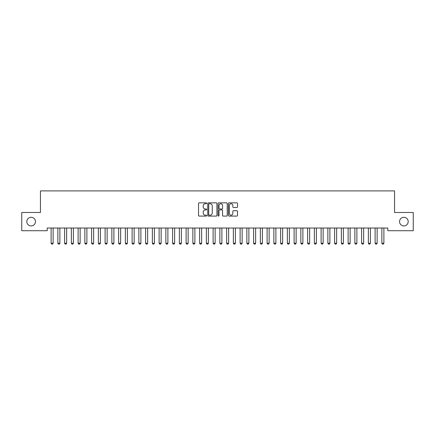 <?xml version="1.0" encoding="UTF-8"?>
<svg xmlns="http://www.w3.org/2000/svg" width="435" height="435" viewBox="0 0 435 435"><rect width="100%" height="100%" fill="white"/><g stroke="black" fill="none" stroke-linecap="round" stroke-linejoin="round"><path stroke-width="0.65" d="M206.701 203.297A0.462 0.462 0 0 0 206.239 202.835L199.197 202.835A0.663 0.663 0 0 0 198.534 203.498L198.534 215.423A0.663 0.663 0 0 0 199.197 216.086L206.239 216.086A0.462 0.462 0 0 0 206.701 215.624A0.462 0.462 0 0 0 206.239 215.156L205.325 215.156A2.121 2.121 0 0 1 203.205 213.041L203.205 212.046A2.121 2.121 0 0 1 205.325 209.926L206.239 209.926A0.462 0.462 0 0 0 206.701 209.463A0.462 0.462 0 0 0 206.239 208.996L205.325 208.996A2.121 2.121 0 0 1 203.205 206.875L203.205 205.885A2.121 2.121 0 0 1 205.325 203.765L206.239 203.765A0.462 0.462 0 0 0 206.701 203.297M399.547 221.611A4.317 4.317 0 0 0 403.865 225.928A4.317 4.317 0 0 0 408.188 221.611A4.317 4.317 0 0 0 403.865 217.293A4.317 4.317 0 0 0 399.547 221.611M26.812 221.611A4.317 4.317 0 0 0 31.135 225.928A4.317 4.317 0 0 0 35.453 221.611A4.317 4.317 0 0 0 31.135 217.293A4.317 4.317 0 0 0 26.812 221.611M236.863 207.506A0.663 0.663 0 0 0 237.526 206.842L237.526 203.498A0.663 0.663 0 0 0 236.863 202.835L229.044 202.835A0.663 0.663 0 0 0 228.38 203.498L228.38 215.423A0.663 0.663 0 0 0 229.044 216.086L236.863 216.086A0.663 0.663 0 0 0 237.526 215.423L237.526 211.383A0.663 0.663 0 0 0 236.863 210.719L233.519 210.719A0.663 0.663 0 0 0 232.855 211.383L232.855 213.384A1.773 1.773 0 0 1 231.083 215.156A1.773 1.773 0 0 1 229.31 213.384L229.31 205.537A1.773 1.773 0 0 1 231.083 203.765A1.773 1.773 0 0 1 232.855 205.537L232.855 206.842A0.663 0.663 0 0 0 233.519 207.506L236.863 207.506M387.803 228.022L47.197 228.022L47.197 230.724L21.75 230.724L21.75 212.498L40.45 212.498L40.45 190.9L394.55 190.9L394.55 212.498L413.25 212.498L413.25 230.724L387.803 230.724L387.803 228.022M216.918 203.498A0.663 0.663 0 0 0 216.26 202.835L208.441 202.835A0.663 0.663 0 0 0 207.778 203.498L207.778 215.423A0.663 0.663 0 0 0 208.441 216.086L216.26 216.086A0.663 0.663 0 0 0 216.918 215.423L216.918 203.498M218.74 202.835L226.559 202.835A0.663 0.663 0 0 1 227.222 203.498L227.222 215.423A0.663 0.663 0 0 1 226.559 216.086L223.215 216.086A0.663 0.663 0 0 1 222.551 215.423L222.551 210.589A0.663 0.663 0 0 0 221.888 209.926L219.67 209.926A0.663 0.663 0 0 0 219.006 210.589L219.006 215.624A0.462 0.462 0 0 1 218.544 216.086A0.462 0.462 0 0 1 218.082 215.624L218.082 203.498A0.663 0.663 0 0 1 218.74 202.835M209.17 203.765A0.462 0.462 0 0 0 208.702 204.227L208.702 214.694A0.462 0.462 0 0 0 209.17 215.156L210.127 215.156A2.121 2.121 0 0 0 212.247 213.041L212.247 205.885A2.121 2.121 0 0 0 210.127 203.765L209.17 203.765M222.551 205.57A1.773 1.773 0 0 0 220.779 203.797A1.773 1.773 0 0 0 219.006 205.57L219.006 208.332A0.663 0.663 0 0 0 219.67 208.996L221.888 208.996A0.663 0.663 0 0 0 222.551 208.332L222.551 205.57M51.08 228.168A0.674 0.674 -179.6 0 1 51.112 228.375A0.674 0.674 179.6 0 0 51.08 228.168L51.036 228.022M53.217 228.022L53.168 228.168A0.674 0.674 179.6 0 0 53.135 228.375L53.135 243.225L52.63 244.1L51.618 244.1L51.112 243.225L51.112 228.375M51.112 243.225L53.135 243.225M57.833 228.168A0.674 0.674 -179.6 0 1 57.86 228.375A0.674 0.674 179.6 0 0 57.833 228.168L57.784 228.022M64.581 228.168A0.674 0.674 -179.6 0 1 64.614 228.375A0.674 0.674 179.6 0 0 64.581 228.168L64.532 228.022M59.965 228.022L59.921 228.168A0.674 0.674 179.6 0 0 59.889 228.375L59.889 243.225L59.383 244.1L58.366 244.1L57.86 243.225L57.86 228.375M57.86 243.225L59.889 243.225M66.718 228.022L66.669 228.168A0.674 0.674 179.6 0 0 66.637 228.375L66.637 243.225L66.131 244.1L65.12 244.1L64.614 243.225L64.614 228.375M64.614 243.225L66.637 243.225M71.329 228.168A0.674 0.674 -179.6 0 1 71.362 228.375A0.674 0.674 179.6 0 0 71.329 228.168L71.286 228.022M78.082 228.168A0.674 0.674 -179.6 0 1 78.115 228.375A0.674 0.674 179.6 0 0 78.082 228.168L78.034 228.022M73.466 228.022L73.417 228.168A0.674 0.674 179.6 0 0 73.39 228.375L73.39 243.225L72.879 244.1L71.867 244.1L71.362 243.225L71.362 228.375M71.362 243.225L73.39 243.225M80.214 228.022L80.17 228.168A0.674 0.674 179.6 0 0 80.138 228.375L80.138 243.225L79.632 244.1L78.621 244.1L78.115 243.225L78.115 228.375M78.115 243.225L80.138 243.225M84.83 228.168A0.674 0.674 -179.6 0 1 84.863 228.375A0.674 0.674 179.6 0 0 84.83 228.168L84.781 228.022M86.967 228.022L86.918 228.168A0.674 0.674 179.6 0 0 86.886 228.375L86.886 243.225L86.38 244.1L85.369 244.1L84.863 243.225L84.863 228.375M84.863 243.225L86.886 243.225M91.578 228.168A0.674 0.674 -179.6 0 1 91.611 228.375A0.674 0.674 179.6 0 0 91.578 228.168L91.535 228.022M93.715 228.022L93.672 228.168A0.674 0.674 179.6 0 0 93.639 228.375L93.639 243.225L93.133 244.1L92.117 244.1L91.611 243.225L91.611 228.375M91.611 243.225L93.639 243.225M98.332 228.168A0.674 0.674 -179.6 0 1 98.364 228.375A0.674 0.674 179.6 0 0 98.332 228.168L98.283 228.022M105.08 228.168A0.674 0.674 -179.6 0 1 105.112 228.375A0.674 0.674 179.6 0 0 105.08 228.168L105.036 228.022M111.833 228.168A0.674 0.674 -179.6 0 1 111.86 228.375A0.674 0.674 179.6 0 0 111.833 228.168L111.784 228.022M118.581 228.168A0.674 0.674 -179.6 0 1 118.614 228.375A0.674 0.674 179.6 0 0 118.581 228.168L118.532 228.022M125.329 228.168A0.674 0.674 -179.6 0 1 125.362 228.375A0.674 0.674 179.6 0 0 125.329 228.168L125.285 228.022M132.082 228.168A0.674 0.674 -179.6 0 1 132.115 228.375A0.674 0.674 179.6 0 0 132.082 228.168L132.033 228.022M138.83 228.168A0.674 0.674 -179.6 0 1 138.863 228.375A0.674 0.674 179.6 0 0 138.83 228.168L138.787 228.022M145.578 228.168A0.674 0.674 -179.6 0 1 145.611 228.375A0.674 0.674 179.6 0 0 145.578 228.168L145.535 228.022M152.332 228.168A0.674 0.674 -179.6 0 1 152.364 228.375A0.674 0.674 179.6 0 0 152.332 228.168L152.283 228.022M100.463 228.022L100.42 228.168A0.674 0.674 179.6 0 0 100.387 228.375L100.387 243.225L99.881 244.1L98.87 244.1L98.364 243.225L98.364 228.375M98.364 243.225L100.387 243.225M107.217 228.022L107.168 228.168A0.674 0.674 179.6 0 0 107.135 228.375L107.135 243.225L106.629 244.1L105.618 244.1L105.112 243.225L105.112 228.375M105.112 243.225L107.135 243.225M113.965 228.022L113.921 228.168A0.674 0.674 179.6 0 0 113.888 228.375L113.888 243.225L113.383 244.1L112.371 244.1L111.86 243.225L111.86 228.375M111.86 243.225L113.888 243.225M120.718 228.022L120.669 228.168A0.674 0.674 179.6 0 0 120.636 228.375L120.636 243.225L120.131 244.1L119.119 244.1L118.614 243.225L118.614 228.375M118.614 243.225L120.636 243.225M127.466 228.022L127.417 228.168A0.674 0.674 179.6 0 0 127.39 228.375L127.39 243.225L126.879 244.1L125.867 244.1L125.362 243.225L125.362 228.375M125.362 243.225L127.39 243.225M134.214 228.022L134.17 228.168A0.674 0.674 179.6 0 0 134.138 228.375L134.138 243.225L133.632 244.1L132.621 244.1L132.115 243.225L132.115 228.375M132.115 243.225L134.138 243.225M140.967 228.022L140.918 228.168A0.674 0.674 179.6 0 0 140.886 228.375L140.886 243.225L140.38 244.1L139.369 244.1L138.863 243.225L138.863 228.375M138.863 243.225L140.886 243.225M147.715 228.022L147.672 228.168A0.674 0.674 179.6 0 0 147.639 228.375L147.639 243.225L147.133 244.1L146.117 244.1L145.611 243.225L145.611 228.375M145.611 243.225L147.639 243.225M154.468 228.022L154.42 228.168A0.674 0.674 179.6 0 0 154.387 228.375L154.387 243.225L153.881 244.1L152.87 244.1L152.364 243.225L152.364 228.375M152.364 243.225L154.387 243.225M159.079 228.168A0.674 0.674 -179.6 0 1 159.112 228.375A0.674 0.674 179.6 0 0 159.079 228.168L159.036 228.022M161.216 228.022L161.167 228.168A0.674 0.674 179.6 0 0 161.135 228.375L161.135 243.225L160.629 244.1L159.618 244.1L159.112 243.225L159.112 228.375M159.112 243.225L161.135 243.225M165.833 228.168A0.674 0.674 -179.6 0 1 165.86 228.375A0.674 0.674 179.6 0 0 165.833 228.168L165.784 228.022M167.964 228.022L167.921 228.168A0.674 0.674 179.6 0 0 167.888 228.375L167.888 243.225L167.383 244.1L166.371 244.1L165.86 243.225L165.86 228.375M165.86 243.225L167.888 243.225M172.581 228.168A0.674 0.674 -179.6 0 1 172.613 228.375A0.674 0.674 179.6 0 0 172.581 228.168L172.532 228.022M174.718 228.022L174.669 228.168A0.674 0.674 179.6 0 0 174.636 228.375L174.636 243.225L174.13 244.1L173.119 244.1L172.613 243.225L172.613 228.375M172.613 243.225L174.636 243.225M179.329 228.168A0.674 0.674 -179.6 0 1 179.361 228.375A0.674 0.674 179.6 0 0 179.329 228.168L179.285 228.022M181.466 228.022L181.417 228.168A0.674 0.674 179.6 0 0 181.39 228.375L181.39 243.225L180.884 244.1L179.867 244.1L179.361 243.225L179.361 228.375M179.361 243.225L181.39 243.225M186.082 228.168A0.674 0.674 -179.6 0 1 186.115 228.375A0.674 0.674 179.6 0 0 186.082 228.168L186.033 228.022M188.214 228.022L188.17 228.168A0.674 0.674 179.6 0 0 188.137 228.375L188.137 243.225L187.632 244.1L186.62 244.1L186.115 243.225L186.115 228.375M186.115 243.225L188.137 243.225M192.83 228.168A0.674 0.674 -179.6 0 1 192.863 228.375A0.674 0.674 179.6 0 0 192.83 228.168L192.787 228.022M194.967 228.022L194.918 228.168A0.674 0.674 179.6 0 0 194.885 228.375L194.885 243.225L194.38 244.1L193.368 244.1L192.863 243.225L192.863 228.375M192.863 243.225L194.885 243.225M199.583 228.168A0.674 0.674 -179.6 0 1 199.611 228.375A0.674 0.674 179.6 0 0 199.583 228.168L199.534 228.022M201.715 228.022L201.671 228.168A0.674 0.674 179.6 0 0 201.639 228.375L201.639 243.225L201.133 244.1L200.116 244.1L199.611 243.225L199.611 228.375M199.611 243.225L201.639 243.225M206.331 228.168A0.674 0.674 -179.6 0 1 206.364 228.375A0.674 0.674 179.6 0 0 206.331 228.168L206.282 228.022M208.468 228.022L208.419 228.168A0.674 0.674 179.6 0 0 208.387 228.375L208.387 243.225L207.881 244.1L206.87 244.1L206.364 243.225L206.364 228.375M206.364 243.225L208.387 243.225M213.079 228.168A0.674 0.674 -179.6 0 1 213.112 228.375A0.674 0.674 179.6 0 0 213.079 228.168L213.036 228.022M215.216 228.022L215.167 228.168A0.674 0.674 179.6 0 0 215.14 228.375L215.14 243.225L214.629 244.1L213.618 244.1L213.112 243.225L213.112 228.375M213.112 243.225L215.14 243.225M219.833 228.168A0.674 0.674 -179.6 0 1 219.86 228.375A0.674 0.674 179.6 0 0 219.833 228.168L219.784 228.022M221.964 228.022L221.921 228.168A0.674 0.674 179.6 0 0 221.888 228.375L221.888 243.225L221.382 244.1L220.371 244.1L219.86 243.225L219.86 228.375M219.86 243.225L221.888 243.225M226.581 228.168A0.674 0.674 -179.6 0 1 226.613 228.375A0.674 0.674 179.6 0 0 226.581 228.168L226.532 228.022M228.718 228.022L228.669 228.168A0.674 0.674 179.6 0 0 228.636 228.375L228.636 243.225L228.13 244.1L227.119 244.1L226.613 243.225L226.613 228.375M226.613 243.225L228.636 243.225M233.329 228.168A0.674 0.674 -179.6 0 1 233.361 228.375A0.674 0.674 179.6 0 0 233.329 228.168L233.285 228.022M235.465 228.022L235.417 228.168A0.674 0.674 179.6 0 0 235.389 228.375L235.389 243.225L234.884 244.1L233.867 244.1L233.361 243.225L233.361 228.375M233.361 243.225L235.389 243.225M240.082 228.168A0.674 0.674 -179.6 0 1 240.115 228.375A0.674 0.674 179.6 0 0 240.082 228.168L240.033 228.022M242.213 228.022L242.17 228.168A0.674 0.674 179.6 0 0 242.137 228.375L242.137 243.225L241.632 244.1L240.62 244.1L240.115 243.225L240.115 228.375M240.115 243.225L242.137 243.225M246.83 228.168A0.674 0.674 -179.6 0 1 246.862 228.375A0.674 0.674 179.6 0 0 246.83 228.168L246.786 228.022M248.967 228.022L248.918 228.168A0.674 0.674 179.6 0 0 248.885 228.375L248.885 243.225L248.38 244.1L247.368 244.1L246.862 243.225L246.862 228.375M246.862 243.225L248.885 243.225M253.583 228.168A0.674 0.674 -179.6 0 1 253.61 228.375A0.674 0.674 179.6 0 0 253.583 228.168L253.534 228.022M255.715 228.022L255.671 228.168A0.674 0.674 179.6 0 0 255.639 228.375L255.639 243.225L255.133 244.1L254.116 244.1L253.61 243.225L253.61 228.375M253.61 243.225L255.639 243.225M260.331 228.168A0.674 0.674 -179.6 0 1 260.364 228.375A0.674 0.674 179.6 0 0 260.331 228.168L260.282 228.022M262.468 228.022L262.419 228.168A0.674 0.674 179.6 0 0 262.387 228.375L262.387 243.225L261.881 244.1L260.869 244.1L260.364 243.225L260.364 228.375M260.364 243.225L262.387 243.225M267.079 228.168A0.674 0.674 -179.6 0 1 267.112 228.375A0.674 0.674 179.6 0 0 267.079 228.168L267.036 228.022M269.216 228.022L269.167 228.168A0.674 0.674 179.6 0 0 269.14 228.375L269.14 243.225L268.629 244.1L267.617 244.1L267.112 243.225L267.112 228.375M267.112 243.225L269.14 243.225M273.832 228.168A0.674 0.674 -179.6 0 1 273.865 228.375A0.674 0.674 179.6 0 0 273.832 228.168L273.784 228.022M275.964 228.022L275.921 228.168A0.674 0.674 179.6 0 0 275.888 228.375L275.888 243.225L275.382 244.1L274.371 244.1L273.865 243.225L273.865 228.375M273.865 243.225L275.888 243.225M280.58 228.168A0.674 0.674 -179.6 0 1 280.613 228.375A0.674 0.674 179.6 0 0 280.58 228.168L280.531 228.022M282.717 228.022L282.668 228.168A0.674 0.674 179.6 0 0 282.636 228.375L282.636 243.225L282.13 244.1L281.119 244.1L280.613 243.225L280.613 228.375M280.613 243.225L282.636 243.225M287.328 228.168A0.674 0.674 -179.6 0 1 287.361 228.375A0.674 0.674 179.6 0 0 287.328 228.168L287.285 228.022M289.465 228.022L289.422 228.168A0.674 0.674 179.6 0 0 289.389 228.375L289.389 243.225L288.883 244.1L287.867 244.1L287.361 243.225L287.361 228.375M287.361 243.225L289.389 243.225M294.082 228.168A0.674 0.674 -179.6 0 1 294.114 228.375A0.674 0.674 179.6 0 0 294.082 228.168L294.033 228.022M296.213 228.022L296.17 228.168A0.674 0.674 179.6 0 0 296.137 228.375L296.137 243.225L295.631 244.1L294.62 244.1L294.114 243.225L294.114 228.375M294.114 243.225L296.137 243.225M300.83 228.168A0.674 0.674 -179.6 0 1 300.862 228.375A0.674 0.674 179.6 0 0 300.83 228.168L300.786 228.022M302.967 228.022L302.918 228.168A0.674 0.674 179.6 0 0 302.885 228.375L302.885 243.225L302.379 244.1L301.368 244.1L300.862 243.225L300.862 228.375M300.862 243.225L302.885 243.225M307.583 228.168A0.674 0.674 -179.6 0 1 307.61 228.375A0.674 0.674 179.6 0 0 307.583 228.168L307.534 228.022M309.715 228.022L309.671 228.168A0.674 0.674 179.6 0 0 309.638 228.375L309.638 243.225L309.133 244.1L308.121 244.1L307.61 243.225L307.61 228.375M307.61 243.225L309.638 243.225M314.331 228.168A0.674 0.674 -179.6 0 1 314.364 228.375A0.674 0.674 179.6 0 0 314.331 228.168L314.282 228.022M316.468 228.022L316.419 228.168A0.674 0.674 179.6 0 0 316.386 228.375L316.386 243.225L315.881 244.1L314.869 244.1L314.364 243.225L314.364 228.375M314.364 243.225L316.386 243.225M321.079 228.168A0.674 0.674 -179.6 0 1 321.112 228.375A0.674 0.674 179.6 0 0 321.079 228.168L321.035 228.022M323.216 228.022L323.167 228.168A0.674 0.674 179.6 0 0 323.14 228.375L323.14 243.225L322.629 244.1L321.617 244.1L321.112 243.225L321.112 228.375M321.112 243.225L323.14 243.225M327.832 228.168A0.674 0.674 -179.6 0 1 327.865 228.375A0.674 0.674 179.6 0 0 327.832 228.168L327.783 228.022M329.964 228.022L329.92 228.168A0.674 0.674 179.6 0 0 329.888 228.375L329.888 243.225L329.382 244.1L328.371 244.1L327.865 243.225L327.865 228.375M327.865 243.225L329.888 243.225M334.58 228.168A0.674 0.674 -179.6 0 1 334.613 228.375A0.674 0.674 179.6 0 0 334.58 228.168L334.537 228.022M336.717 228.022L336.668 228.168A0.674 0.674 179.6 0 0 336.636 228.375L336.636 243.225L336.13 244.1L335.119 244.1L334.613 243.225L334.613 228.375M334.613 243.225L336.636 243.225M341.328 228.168A0.674 0.674 -179.6 0 1 341.361 228.375A0.674 0.674 179.6 0 0 341.328 228.168L341.285 228.022M343.465 228.022L343.422 228.168A0.674 0.674 179.6 0 0 343.389 228.375L343.389 243.225L342.883 244.1L341.866 244.1L341.361 243.225L341.361 228.375M341.361 243.225L343.389 243.225M348.082 228.168A0.674 0.674 -179.6 0 1 348.114 228.375A0.674 0.674 179.6 0 0 348.082 228.168L348.033 228.022M350.219 228.022L350.17 228.168A0.674 0.674 179.6 0 0 350.137 228.375L350.137 243.225L349.631 244.1L348.62 244.1L348.114 243.225L348.114 228.375M348.114 243.225L350.137 243.225M354.829 228.168A0.674 0.674 -179.6 0 1 354.862 228.375A0.674 0.674 179.6 0 0 354.829 228.168L354.786 228.022M356.966 228.022L356.917 228.168A0.674 0.674 179.6 0 0 356.885 228.375L356.885 243.225L356.379 244.1L355.368 244.1L354.862 243.225L354.862 228.375M354.862 243.225L356.885 243.225M361.583 228.168A0.674 0.674 -179.6 0 1 361.61 228.375A0.674 0.674 179.6 0 0 361.583 228.168L361.534 228.022M363.714 228.022L363.671 228.168A0.674 0.674 179.6 0 0 363.638 228.375L363.638 243.225L363.133 244.1L362.121 244.1L361.61 243.225L361.61 228.375M361.61 243.225L363.638 243.225M368.331 228.168A0.674 0.674 -179.6 0 1 368.363 228.375A0.674 0.674 179.6 0 0 368.331 228.168L368.282 228.022M370.468 228.022L370.419 228.168A0.674 0.674 179.6 0 0 370.386 228.375L370.386 243.225L369.88 244.1L368.869 244.1L368.363 243.225L368.363 228.375M368.363 243.225L370.386 243.225M375.079 228.168A0.674 0.674 -179.6 0 1 375.111 228.375A0.674 0.674 179.6 0 0 375.079 228.168L375.035 228.022M377.216 228.022L377.167 228.168A0.674 0.674 179.6 0 0 377.14 228.375L377.14 243.225L376.634 244.1L375.617 244.1L375.111 243.225L375.111 228.375M375.111 243.225L377.14 243.225M381.832 228.168A0.674 0.674 -179.6 0 1 381.865 228.375A0.674 0.674 179.6 0 0 381.832 228.168L381.783 228.022M383.964 228.022L383.92 228.168A0.674 0.674 179.6 0 0 383.887 228.375L383.887 243.225L383.382 244.1L382.37 244.1L381.865 243.225L381.865 228.375M381.865 243.225L383.887 243.225"/></g></svg>
